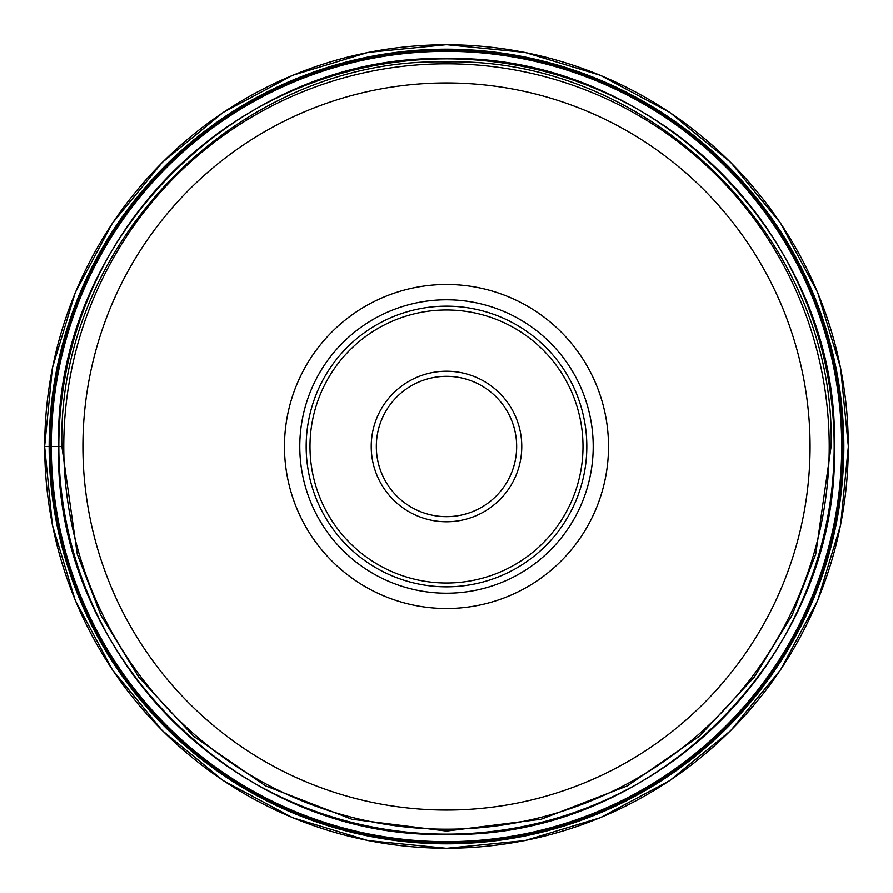 <?xml version="1.0" encoding="UTF-8"?>
<svg xmlns="http://www.w3.org/2000/svg" width="893" height="893" viewBox="0 0 893 893"><rect width="100%" height="100%" fill="white"/><g stroke="black" fill="none" stroke-linecap="round" stroke-linejoin="round"><path stroke-width="1.34" d="M44.728 446.5A401.772 401.772 0 0 1 446.5 44.728A401.772 401.772 0 0 1 848.272 446.5A401.772 401.772 0 0 1 446.5 848.272A401.772 401.772 0 0 1 44.728 446.5L50.254 446.5A396.246 396.246 0 0 0 446.5 842.746A396.246 396.246 0 0 0 842.746 446.5A396.246 396.246 0 0 0 446.5 50.254A396.246 396.246 0 0 0 50.254 446.5L63.783 446.5A382.717 382.717 0 0 0 446.366 829.217A382.717 382.717 0 0 0 829.217 446.5A382.717 382.717 0 0 0 446.634 63.783A382.717 382.717 0 0 0 63.783 446.5A382.717 382.717 0 0 0 446.366 829.217A382.717 382.717 0 0 0 829.217 446.5A382.717 382.717 0 0 0 446.634 63.783A382.717 382.717 0 0 0 63.783 446.5M834.375 446.5C839.688 239.235 653.765 53.312 446.5 58.625C239.235 53.312 53.312 239.235 58.625 446.5C53.312 653.765 239.235 839.688 446.5 834.375C653.765 839.688 839.688 653.765 834.375 446.5M831.104 446.5C836.373 240.987 652.013 56.627 446.5 61.896C240.987 56.627 56.627 240.987 61.896 446.5L77.278 554.185L100.786 615.031L138.817 677.262L193.614 736.267L265.511 785.862L351.831 819.272L446.5 831.104L541.169 819.272L627.489 785.862L699.386 736.267L754.183 677.262L792.214 615.031L815.722 554.185L831.104 446.5M446.5 608.513A162.013 162.013 0 0 1 284.487 446.5A162.013 162.013 0 0 1 446.5 284.487A162.013 162.013 0 0 1 608.513 446.5A162.013 162.013 0 0 1 446.5 608.513M446.5 593.209A146.709 146.709 0 0 1 299.791 446.5A146.709 146.709 0 0 1 446.5 299.791A146.709 146.709 0 0 1 593.209 446.5A146.709 146.709 0 0 1 446.5 593.209M586.824 446.5A140.324 140.324 0 0 1 446.5 586.824A140.324 140.324 0 0 1 306.176 446.5A140.324 140.324 0 0 1 446.5 306.176A140.324 140.324 0 0 1 586.824 446.5M376.333 446.5A70.167 70.167 0 0 1 446.4 376.333A70.167 70.167 0 0 1 516.667 446.5A70.167 70.167 0 0 1 446.6 516.667A70.167 70.167 0 0 1 376.333 446.5M843.84 446.5A397.34 397.34 0 0 0 446.5 49.16A397.34 397.34 0 0 0 49.16 446.5A397.34 397.34 0 0 0 446.5 843.84A397.34 397.34 0 0 0 843.84 446.5M842.11 446.5A395.61 395.61 0 0 0 446.5 50.89A395.61 395.61 0 0 0 50.89 446.5A395.61 395.61 0 0 0 446.5 842.11A395.61 395.61 0 0 0 842.11 446.5M841.708 446.5A395.208 395.208 0 0 0 446.5 51.292A395.208 395.208 0 0 0 51.292 446.5A395.208 395.208 0 0 0 446.5 841.708A395.208 395.208 0 0 0 841.708 446.5M834.174 446.5A387.674 387.674 0 0 0 446.5 58.826A387.674 387.674 0 0 0 58.826 446.5A387.674 387.674 0 0 0 446.5 834.174A387.674 387.674 0 0 0 834.174 446.5M810.074 446.768A363.574 363.574 0 0 0 446.634 82.926A363.574 363.574 0 0 0 82.926 446.5A363.574 363.574 0 0 0 446.366 810.074A363.574 363.574 0 0 0 810.074 446.768M309.994 446.5A136.506 136.506 0 0 0 446.5 583.006A136.506 136.506 0 0 0 583.006 446.5A136.506 136.506 0 0 0 446.5 309.994A136.506 136.506 0 0 0 309.994 446.5M521.769 446.5A75.269 75.269 0 0 0 446.4 371.231A75.269 75.269 0 0 0 371.231 446.712A75.269 75.269 0 0 0 446.6 521.769A75.269 75.269 0 0 0 521.769 446.5M848.35 446.5L840.626 368.106L817.765 292.725L780.627 223.25L730.653 162.359L669.761 112.373L600.286 75.246L524.905 52.374L446.511 44.65L368.117 52.363L292.737 75.235L223.261 112.362L162.37 162.336L112.384 223.228L75.246 292.703L52.374 368.095L44.65 446.5L52.374 524.905L75.246 600.297L112.395 669.783L162.381 730.675L223.272 780.649L292.748 817.776L368.128 840.637L446.533 848.35L524.917 840.626L600.297 817.754L669.772 780.616L730.664 730.641L780.627 669.75L817.765 600.275L840.626 524.894L848.35 446.5"/></g></svg>
